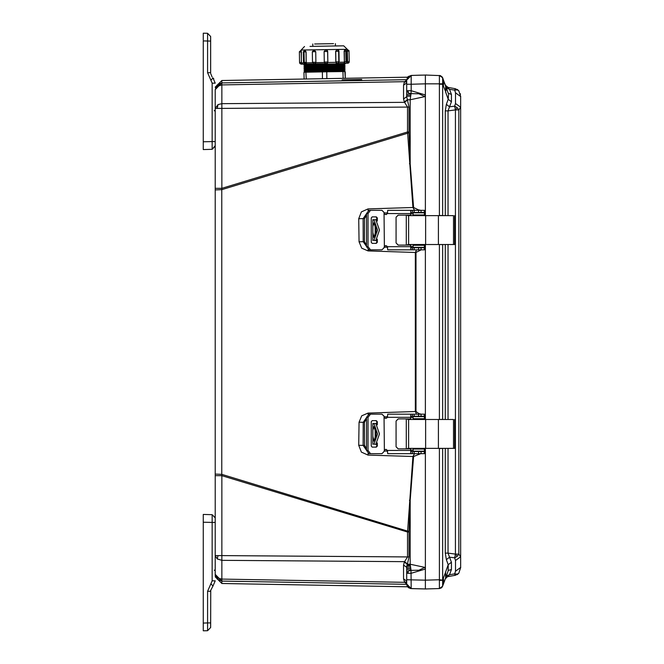 <?xml version="1.0" encoding="UTF-8"?>
<svg xmlns="http://www.w3.org/2000/svg" width="664" height="664" viewBox="0 0 664 664"><rect width="100%" height="100%" fill="white"/><g stroke="black" fill="none" stroke-linecap="round" stroke-linejoin="round"><path stroke-width="1" d="M407.289 563.877L404.592 561.636L221.834 560.316L217.178 558.897L215.252 555.577L221.834 555.577L221.834 475.69L215.252 475.69L215.252 574.36L218.041 578.211L221.834 579.099L221.834 555.577L407.547 556.922L407.547 532.063L409.041 532.063L409.041 556.922L406.7 567.33L403.579 565.089L404.384 562.01L407.547 556.922L409.041 556.922M215.252 475.69L215.252 188.31L221.834 188.31L221.834 108.423L215.252 108.423L218.041 104.58L221.834 103.684L221.834 82.942L215.46 87.98L221.834 82.942L221.834 80.468L215.252 87.167M407.713 244.559L454.682 244.559L453.512 244.559L453.512 215.651L438.447 215.651L438.447 244.559M407.713 215.651L438.447 215.651M410.061 249.855L407.713 249.855M411.539 247.738L412.46 247.738L412.46 249.855L410.734 249.689L410.734 245.091L398.151 245.091L396.034 242.974L396.034 217.236L398.151 215.128L410.676 215.128L410.734 210.529L412.46 210.363L412.46 212.48L410.734 212.48M375.724 243.331L377.326 242.269L376.322 243.331L372.155 243.331L371.259 242.269L371.259 217.941L372.155 216.887L376.322 216.887L377.326 217.941L375.724 216.887M381.933 249.855L370.479 249.855L368.022 246.676L368.022 213.534L370.479 210.363L381.933 210.363L384.058 212.48L384.406 246.327L384.058 247.738L381.933 249.855L384.058 247.738M411.763 212.48L410.734 213.186L410.734 210.529M412.46 212.48L424.429 212.48L424.429 210.363L412.46 210.363M412.46 249.855L424.429 249.855L424.429 247.738L412.46 247.738M413.099 247.381L413.099 245.265L413.099 247.381L424.528 247.381L424.611 244.559M413.099 245.265L424.528 245.265L424.553 244.559M374.786 240.509L376.729 240.509M373.923 240.509L377.592 230.117L373.923 219.709L372.794 219.709L374.786 219.709M376.729 219.709L373.923 219.709M424.553 215.651L424.528 214.945L413.099 214.945L413.099 212.829L424.528 212.829L424.611 215.651M407.713 448.349L454.682 448.349L453.512 448.349L453.512 419.44L438.447 419.44L438.447 448.349M407.713 419.44L438.447 419.44M410.061 453.636L407.713 453.636M411.539 451.52L412.46 451.52L412.46 453.636L410.734 453.471L410.734 448.872L398.151 448.872L396.034 446.764L396.034 421.026L398.151 418.909L410.676 418.909L410.734 414.311L412.46 414.145L412.46 416.262L410.734 416.262M375.724 447.113L377.326 446.059L376.322 447.113L372.155 447.113L371.259 446.059L371.259 421.731L372.155 420.669L376.322 420.669L377.326 421.731L375.724 420.669M381.933 453.636L370.479 453.636L368.022 450.466L368.022 417.324L370.479 414.145L381.933 414.145L384.058 416.262L384.406 450.109L384.058 451.52L381.933 453.636L384.058 451.52M411.763 416.262L410.734 416.967L410.734 414.311M412.46 416.262L424.429 416.262L424.429 414.145L412.46 414.145M412.46 453.636L424.429 453.636L424.429 451.52L412.46 451.52M413.099 451.171L413.099 449.055L413.099 451.171L424.528 451.171L424.611 448.349M413.099 449.055L424.528 449.055L424.553 448.349M374.786 444.291L376.729 444.291M373.923 444.291L377.592 433.899L373.923 423.491L372.794 423.491L374.786 423.491M376.729 423.491L373.923 423.491M424.553 419.44L424.528 418.735L413.099 418.735L413.099 416.618L424.528 416.618L424.611 419.44M203.267 142.669L203.267 149.549L212.165 149.317L215.252 146.138L215.252 141.556L212.165 141.556L212.165 149.317L215.252 145.632M212.165 514.683L215.252 517.862L212.165 514.683L212.165 522.443L215.252 522.443L215.252 517.862L212.165 514.683L203.267 514.451L203.267 521.331M425.383 81.099L425.383 215.651L425.383 83.863L411.157 84.237L411.157 90.727L425.383 94.977L424.894 96.62L410.169 99.749L411.016 93.632L418.909 93.823L424.894 96.62M442.606 579.772L442.606 448.416L439.385 448.524L439.385 579.772L442.614 580.137L442.606 586.262L439.385 588.586L442.108 587.183L443.552 583.673L443.552 580.137L439.394 580.386L439.385 588.586L425.383 588.951L425.383 448.349L425.383 582.901M345.288 63.395L335.984 63.561M345.056 49.476L346.807 51.136L346.027 51.153L346.807 51.136L346.99 61.677L345.994 61.694L345.811 51.153M345.031 63.404L344.118 63.42M301.34 64.167L302.618 64.142L301.34 64.167L301.373 51.925L300.128 51.95M300.319 62.491L299.539 62.507L299.373 51.709L301.157 50.24L301.373 51.925M302.568 64.142L314.952 63.927L302.635 64.142L301.556 62.931L303.539 62.889M312.52 51.734L314.006 50.016L315.749 51.676L312.346 51.734L312.528 62.275L315.881 62.217L314.387 63.935M325.891 49.808L327.642 51.468L324.123 51.535L324.298 62.076L327.825 62.009L327.46 63.088L326.165 63.736L327.817 62.009L327.634 51.468L327.236 50.398L325.891 49.808M337.212 49.609L338.964 51.269L335.743 51.327L335.926 61.868L339.146 61.81L337.47 63.536L339.113 62.192L338.964 51.269L338.607 50.265L337.113 49.609L335.669 51.327L335.851 61.868L337.353 63.536M314.678 43.973L333.469 43.65M309.997 46.397L343.678 45.816L335.411 45.957L335.378 43.616M346.027 51.153L344.159 51.186L344.989 49.476L344.276 51.178L344.458 61.719L346.99 61.677L346.625 62.748L345.33 63.395M348.293 51.111L347.297 51.128L347.206 49.435L347.247 62.134M313.441 65.321L304.826 65.47L303.838 64.981L344.848 64.267L343.952 63.42M313.466 66.765L304.851 66.923L304.104 66.425L345.072 65.711L343.944 65.006L345.048 64.259M313.491 68.218L304.876 68.367L303.888 67.877L345.097 67.164L343.969 66.458L345.072 65.711M313.516 69.67L304.901 69.82L304.153 69.322L345.122 68.608L343.993 67.902L345.097 67.164M313.541 71.114L304.925 71.272L303.938 70.782L345.147 70.06L344.018 69.355L345.122 68.608M322.48 78.717L322.364 71.911L322.953 71.895L326.771 71.828L326.887 78.634M343.089 78.352L342.973 71.546L344.865 71.513L345.288 78.319L345.172 71.513L344.043 70.807L345.147 70.06M304.079 79.033L303.963 72.227L305.88 72.193L306.278 78.999M324.364 62.532L325.924 63.736L314.952 63.927L315.881 62.673L324.364 62.532L324.298 62.076M305.191 64.101L303.523 62.814L303.282 51.892L304.95 50.173L306.146 51.842L303.282 51.892L304.062 51.883L304.245 62.424L303.465 62.433L306.22 62.391L306.146 51.842M335.669 51.327L337.138 49.609M332.041 46.015L338.233 45.907M407.995 76.808L407.63 77.231M407.995 90.727L411.157 90.727L411.016 93.632L408.435 93.01L406.7 90.727L407.995 90.727L408.435 93.01M406.7 572.376L406.7 567.33L406.7 573.273L407.945 571.281L411.016 570.368L410.169 564.251L424.894 567.38L418.909 570.177L411.016 570.368L411.157 588.578L426.587 588.926M410.393 588.495L411.157 588.578L406.7 583.996L407.613 586.752L410.31 588.478M455.504 103.526L460.65 107.261L460.65 96.537L455.504 92.819L455.504 103.526L454.649 106.14L457.139 107.668L458.816 109.875L455.429 109.884L455.429 554.116L458.816 554.125L460.65 556.739L460.65 107.286L458.816 109.875L458.816 554.125L457.139 556.332L454.649 557.86L455.504 560.474L455.504 571.181L460.65 567.463L460.65 556.739L455.504 560.474M455.504 571.181L454.649 573.829L455.089 574.941L457.355 574.559L458.791 573.231L460.733 567.38M455.429 88.702L447.993 87.391L455.454 88.702L458.841 90.843L457.347 89.432L455.089 89.059L454.649 90.171L455.504 92.819M221.834 583.432L221.834 581.058L406.708 584.287L221.834 581.058L217.178 579.058L218.041 578.211M409.041 131.937L409.049 132.8L221.768 189.647L221.834 188.31L407.547 131.937L407.547 107.078L404.384 101.99L403.579 98.911L403.579 85.183L406.7 82.942L406.7 96.67L409.041 107.078L409.041 131.937L407.547 131.937L407.588 132.875L412.908 207.533L368.039 208.936L361.39 211.899L358.726 218.672L359.041 241.746L361.689 248.128L368.03 250.909L415.324 252.469L415.324 411.531L368.03 413.091L361.689 415.871L359.041 422.254L358.726 445.328L361.39 452.101L368.039 455.064L412.908 456.467L407.588 531.125L221.768 474.353L221.768 189.647L215.252 189.879M442.606 84.228L439.385 84.228L439.385 215.476L442.606 215.584L442.614 83.863L443.552 83.863L443.411 85.98L445.785 92.047M313.449 65.761L304.834 65.91L305.058 65.462L344.077 64.781M313.474 67.205L304.859 67.355L305.083 66.915L344.101 66.234M313.499 68.658L304.884 68.807L304.876 68.367L344.126 67.686M313.524 70.11L304.909 70.26L305.133 69.811L344.151 69.131M313.549 71.554L304.934 71.704L305.158 71.264L344.176 70.583M348.476 61.652L347.612 61.669L347.521 63.362M301.265 64.167L299.97 63.595L299.539 62.507L301.431 62.474L301.091 50.082L347.272 49.277L343.678 45.816M339.088 62.275L344.384 62.184L344.458 61.719L345.222 63.395M346.932 62.134L347.612 61.669L347.28 49.435M310.312 64.358L344.052 63.769M303.863 66.433L305.067 65.902L344.085 65.221M303.888 67.877L304.859 67.355L344.11 66.674M303.913 69.33L304.884 68.807L344.135 68.118M303.938 70.782L305.141 70.251L344.159 69.571M303.963 72.227L304.934 71.704L344.184 71.023M302.942 62.906L301.556 62.931L301.556 62.466M306.328 62.383L306.295 62.848L312.603 62.731M327.767 62.466L335.918 62.325L335.851 61.868M425.383 77.597L425.383 75.049L440.415 75.596L442.349 77.182L445.27 85.042M347.587 63.354L348.89 62.715L349.247 61.636L349.023 50.738L347.347 49.435M426.587 75.073L425.433 75.049M455.454 575.298L447.993 576.609L455.429 575.298L458.816 573.165L457.214 574.103L454.649 573.829L449.561 574.725L446.341 576.012L445.66 577.879M421.715 75.148L411.157 75.422L408.202 76.609M406.708 79.713L221.834 82.942L406.708 79.713M375.865 240.509L379.476 230.117L375.865 219.709M375.865 444.291L379.476 433.899L375.865 423.491M411.638 588.594L419.839 588.802M420.478 75.181L419.955 75.19M445.096 84.253L445.295 85.125L449.561 89.275L454.649 90.171L457.214 89.897L458.816 90.835L460.691 96.479M445.751 86.37L446.341 87.988L449.561 89.275L451.454 94.479L451.454 101.716L448.233 99.226L448.557 94.271M347.496 62.125L346.284 63.379M406.7 583.922L404.592 582.286L221.834 579.099L221.834 581.058L217.178 579.058L215.252 574.36M215.252 188.31L215.252 89.64L218.041 84.204L221.834 82.942L216.97 85.158M403.579 98.911L406.7 96.67L406.7 80.004L411.157 75.422L408.244 76.576M425.873 75.04L411.157 75.422L411.157 84.237L406.7 84.237L406.7 82.95M406.7 584.029L406.7 573.281L411.157 573.273L425.383 569.006L424.894 567.38M406.924 585.416L407.231 586.138M342.084 80.12L361.681 79.514L342.084 79.813M362.469 78.045L342.084 78.377M406.949 565.188L410.277 565.247M215.252 575.837L215.252 575.356L215.252 575.837M244.651 581.49L221.768 581.091L215.252 574.401M215.252 89.599L221.768 82.909L308.893 81.398M215.252 474.121L221.768 474.353L221.834 475.69L407.547 532.063L407.588 531.125L409.049 531.2L409.041 532.063M221.768 581.091L406.708 584.303M362.469 80.468L221.768 82.909M340.267 80.85L342.084 80.817M403.579 85.183L404.384 82.087L406.7 81.805M409.041 107.078L221.834 108.423L221.834 103.684L404.592 102.364L407.289 100.123M406.7 582.403L404.592 582.286L403.579 578.817L403.579 565.089M404.384 581.913L406.7 582.195L404.384 581.913M406.7 81.597L404.592 81.713L406.7 80.078L406.7 82.07M409.472 163.792L410.169 163.726L410.169 99.749L407.173 99.749L404.384 101.99M420.76 453.636L413.614 456.517L410.169 500.274L409.472 500.208M413.614 456.517L412.908 456.467L414.552 453.636M384.116 450.989L387.577 451.08M358.726 445.328L363.158 445.419L366.569 450.267M359.041 422.254L363.175 422.329L363.158 445.419L364.553 445.419L364.47 422.329L363.175 422.329L366.569 417.54M368.03 413.091L368.072 414.377M421.208 249.855L416.029 252.411L416.037 411.539L415.324 411.531L416.552 414.145M387.577 416.726L384.124 416.826M416.029 252.411L415.324 252.469L416.552 249.855M384.124 247.174L387.577 247.274M368.03 250.909L368.072 249.622M359.041 241.746L363.175 241.671L366.569 246.46M358.726 218.672L363.158 218.581L363.175 241.671L364.47 241.671L364.553 218.581L363.158 218.581L366.569 213.733M409.049 132.8L410.169 163.726L413.614 207.483L412.908 207.533L414.552 210.363M387.577 212.92L384.116 213.011M404.384 562.01L407.173 564.251L410.169 564.251L410.169 500.274L409.049 531.2M406.7 572.517L406.7 581.05L403.579 578.817M412.444 588.611L425.383 588.951L425.383 580.137L406.7 579.763L406.7 581.05M425.383 75.049L425.383 83.863L425.383 75.049M425.383 244.559L425.383 419.44L425.383 244.559M425.383 451.412L424.429 452.209M421.715 451.52L423.798 451.171M424.562 450.939L425.035 450.516L425.383 451.312M418.27 453.636L418.378 454.168M424.429 415.448L425.383 416.27L425.035 417.141L424.553 416.726M424.246 416.618L422.594 416.262M416.037 411.539L419.756 414.145M425.383 247.747L424.429 248.552M419.831 413.796L421.208 414.145M422.594 247.738L424.246 247.381M424.553 247.282L425.035 246.859L425.383 247.664M424.429 211.791L425.383 212.596L425.035 213.484L424.562 213.061M423.798 212.829L421.715 212.48M413.614 207.483L418.378 209.832L418.27 210.363M418.378 209.832L420.76 210.363M406.7 581.456L406.7 583.855M406.7 583.996L411.157 588.578L413.489 588.636M412.444 75.389L408.393 76.451M221.834 80.468L407.638 77.231L408.053 76.75M407.381 77.597L407.09 78.153M407.995 587.192L411.157 588.578L407.995 587.192M406.8 566.002L410.36 565.985L406.8 566.002M451.454 101.716L449.561 106.854L454.649 106.14L455.429 109.884L447.993 110.913L449.561 106.854L446.341 104.356L445.295 110.913L447.993 110.913L447.993 215.651M447.993 448.349L447.993 553.087L455.429 554.116L454.649 557.86L449.561 557.146L447.993 553.087L445.295 553.087L445.295 448.349M454.873 574.46L454.657 573.837M443.552 583.673L448.233 570.808L448.233 564.774L451.454 562.284L449.561 557.146L446.341 559.644L445.295 553.087M445.71 571.945L443.411 578.02L443.552 580.137M444.598 580.801L444.291 581.647M443.901 582.71L443.411 584.046M446.615 90.146L446.274 88.063M443.552 83.863L443.552 80.327L442.614 77.746L442.614 83.863L425.383 83.863M460.65 567.463L458.816 573.165M460.65 107.294L460.65 556.706M460.434 94.512L460.202 93.624M445.32 578.809L449.561 574.725L451.454 569.521L451.454 562.284M457.114 574.7L458.509 573.555M451.454 569.521L448.441 570.409M443.427 79.995L448.233 93.192L446.872 89.466L448.233 93.192L451.454 94.479M447.079 90.03L446.341 87.988M446.341 559.644L448.233 564.774L445.627 571.936L445.619 577.995L448.233 570.808L445.627 577.971M443.411 584.054L443.021 585.117M446.316 87.939L446.017 87.1M446.366 86.644L447.993 87.391L445.353 85.274M445.619 86.005L445.627 92.064L448.233 99.226L446.341 104.356M439.601 419.44L442.606 419.366L442.606 244.634L439.601 244.559M439.394 588.561L442.614 586.254L439.385 588.586L441.352 587.922L442.614 586.254L441.352 587.922L439.385 588.586M425.383 580.137L439.385 579.772L439.394 580.386M442.29 77.09L439.394 75.439L442.614 77.746L443.021 78.875M439.394 75.439L439.394 83.614M439.817 419.44L439.385 419.258L439.385 244.742L439.817 244.559M425.873 588.96L425.383 588.951L425.383 586.403M425.383 586.337L425.383 585.167M425.383 78.833L425.383 77.663M384.406 246.327L385.817 245.622L387.427 246.676L387.66 249.855L411.763 249.855M376.729 242.269L376.729 240.011M376.729 220.207L376.729 217.941M370.479 249.855L369.01 249.855L366.569 246.676L366.569 213.534L369.01 210.363L370.479 210.363M381.933 210.363L384.107 212.48L384.464 213.891L385.842 214.596L384.406 213.891M385.842 245.622L384.464 246.327L384.107 247.738M377.326 242.269L377.326 239.214M377.326 220.996L377.326 217.941M410.676 215.128L410.734 213.186M398.209 215.128L396.093 217.236L396.093 242.974L398.209 245.091M411.763 210.363L387.66 210.363L387.427 213.534L385.817 214.596M410.734 247.033L411.763 247.738M410.676 245.091L410.734 249.689M375.152 235.944L375.152 224.274M376.231 230.109L373.923 237.338L372.794 232.45L372.828 226.524L373.923 222.88L376.231 230.109M409.912 215.128L411.306 215.651M411.306 244.559L409.912 245.091M396.093 217.327L396.093 223.502M396.093 236.716L396.093 242.891M411.257 244.559L409.854 245.091M398.151 215.128L409.854 215.128L411.257 215.651M384.406 450.109L385.817 449.404L387.427 450.466L387.66 453.636L411.763 453.636M376.729 446.059L376.729 443.793M376.729 423.989L376.729 421.731M370.479 453.636L369.01 453.636L366.569 450.466L366.569 417.324L369.01 414.145L370.479 414.145M381.933 414.145L384.107 416.262L384.464 417.673L385.842 418.378L384.406 417.673M385.842 449.404L384.464 450.109L384.107 451.52M377.326 446.059L377.326 443.004M377.326 424.786L377.326 421.731M410.676 418.909L410.734 416.967M411.257 419.44L409.854 418.909L398.209 418.909L396.093 421.026L396.093 446.764L398.209 448.872M411.763 414.145L387.66 414.145L387.427 417.324L385.817 418.378M410.734 450.814L411.763 451.52M410.676 448.872L410.734 453.471M375.152 439.726L375.152 428.056M376.231 433.891L373.923 441.12L372.794 436.24L372.828 430.305L373.923 426.661L376.231 433.891M409.912 418.909L411.306 419.44M411.306 448.349L409.912 448.872M396.093 421.109L396.093 427.284M396.093 440.498L396.093 446.673M411.257 448.349L409.854 448.872M214.223 110.382L215.252 111.452M213.791 78.85L212.961 77.945L215.252 83.149L212.165 83.149L212.165 141.556L203.267 141.797L203.267 144.08M212.165 77.09L210.729 73.646M212.961 77.945L210.903 80.286L207.583 72.741L207.583 33.316L210.671 36.487L210.671 41.068L210.671 36.487L207.583 33.316L203.267 33.2L207.583 33.316L210.671 36.487M207.583 72.741L210.671 72.741L210.671 41.068L203.267 40.952L203.267 141.797M203.267 40.072L203.267 33.2M203.267 94.786L203.267 93.89M203.267 42.778L203.267 44.031M215.252 517.862L215.252 518.368M215.252 580.851L212.961 586.055L215.252 580.851L212.165 580.851L210.903 583.714L212.961 586.055L210.264 591.259M210.729 590.354L210.671 627.513L210.671 622.932L207.583 622.932L207.583 591.259L210.903 583.714M210.671 627.513L207.583 630.684L210.671 627.513L207.583 630.684L203.267 630.8L207.583 630.684L207.583 622.932L203.267 623.048L203.267 626.567L203.267 623.928M203.267 519.92L203.267 630.8M203.267 607.236L203.267 608.49M203.267 554.531L203.267 553.635M344.159 51.186L344.342 61.719M347.297 51.128L347.488 61.669M322.364 71.911L306.162 72.193M342.973 71.546L326.771 71.828M314.147 50.016L315.699 51.676L315.881 62.217L315.749 51.676M315.931 62.217L315.881 62.673M324.123 51.535L325.775 49.808L324.123 51.535L324.306 62.076L326.024 63.736M335.918 62.325L336.631 63.553M306.37 64.076L306.295 62.848M347.488 62.242L346.226 63.379M344.384 62.184L344.06 63.42M404.592 81.713L221.834 84.901L217.178 86.32L215.252 89.64M217.178 86.32L218.041 84.204M217.178 108.423L218.041 104.58M217.178 558.897L218.041 555.577M408.036 587.233L408.974 587.955M408.36 76.468L406.7 80.004L411.423 75.414M407.945 571.281L408.377 573.273M407.015 564.881L410.244 564.931L407.015 564.881M410.667 95.732L406.7 95.774L410.651 95.799M368.039 455.064L368.088 453.421M368.039 208.936L368.088 210.579M425.035 450.516L424.379 450.499M413.099 450.225L410.734 450.167M386.548 449.561L385.22 449.528M366.569 448.698L364.553 445.419M364.47 422.329L366.569 418.934M384.962 418.129L386.797 418.079M410.734 417.49L413.099 417.432M424.379 417.158L425.035 417.141M425.035 246.859L424.379 246.842M413.099 246.568L410.734 246.51M386.797 245.921L384.962 245.871M366.569 245.066L364.47 241.671M364.553 218.581L366.569 215.302M385.22 214.472L386.548 214.439M410.734 213.833L413.099 213.775M424.379 213.501L425.035 213.484M406.7 569.72L410.908 569.762M410.908 94.238L406.7 94.28M410.651 568.201L406.7 568.226L410.667 568.268M406.758 566.317L410.393 566.301L406.758 566.317M406.7 567.894L410.609 567.894M410.609 96.106L406.7 96.106M457.139 107.668L455.421 109.792M457.139 556.332L455.421 554.208M455.089 574.941L457.214 574.103M455.089 89.059L457.214 89.897M447.993 419.44L447.993 244.559M445.295 419.44L445.295 244.559M445.295 215.651L445.295 110.913M442.606 448.349L445.171 448.349M445.171 215.651L442.606 215.651M445.171 419.44L442.606 419.44M442.606 244.559L445.171 244.559M439.385 75.414L442.606 77.738M425.641 215.651L425.641 244.559M408.634 215.651L408.634 244.559M368.022 246.676L366.569 246.676M366.569 213.534L368.022 213.534M410.676 213.534L387.427 213.534M387.427 246.676L410.676 246.676M424.429 210.363L424.429 212.48M424.296 210.363L424.296 212.48M421.042 210.363L421.042 212.48M418.577 210.363L418.577 212.48M414.137 210.363L414.137 212.48M414.137 249.855L414.137 247.738M418.577 249.855L418.577 247.738M421.042 249.855L421.042 247.738M424.296 249.855L424.296 247.738M424.379 214.945L424.379 212.829M424.379 247.381L424.379 245.265M376.106 228.018L376.106 232.192M372.828 219.709L372.828 226.524M372.828 233.695L372.828 240.509M425.641 419.44L425.641 448.349M408.634 419.44L408.634 448.349M368.022 450.466L366.569 450.466M366.569 417.324L368.022 417.324M410.676 417.324L387.427 417.324M387.427 450.466L410.676 450.466M424.429 414.145L424.429 416.262M424.296 414.145L424.296 416.262M421.042 414.145L421.042 416.262M418.577 414.145L418.577 416.262M414.137 414.145L414.137 416.262M414.137 453.636L414.137 451.52M418.577 453.636L418.577 451.52M421.042 453.636L421.042 451.52M424.296 453.636L424.296 451.52M424.379 418.735L424.379 416.618M424.379 451.171L424.379 449.055M376.106 431.808L376.106 435.982M372.828 423.491L372.828 430.305M372.828 437.476L372.828 444.291M212.165 149.317L215.252 146.138M210.903 80.286L212.165 83.149M203.267 522.203L212.165 522.443L212.165 580.851M207.583 591.259L210.671 591.259M338.657 51.277L338.839 61.818M305.058 50.173L306.038 51.85L306.22 62.391L305.299 64.093M312.711 62.275L314.263 63.943M304.975 50.173L304.062 51.883M304.245 62.424L305.224 64.101M410.061 588.412L410.692 588.545M215.252 143.897L215.252 142.818M215.252 540.529L215.252 539.45M408.418 586.785L221.834 583.531L215.252 576.833M406.7 96.67L406.7 90.727M406.7 573.273L406.7 567.322M420.478 588.819L421.798 588.86M424.171 75.082L423.408 75.098M416.685 75.281L416.187 75.289M460.733 96.62L458.774 90.752M446.142 87.44L446.283 87.839M448.233 93.192L445.627 86.029M447.993 87.391L446.324 86.602M454.682 244.559L454.682 215.651M406.302 244.559L406.302 215.651M424.429 247.738L424.429 249.855M372.794 219.709L372.794 227.76M372.794 232.45L372.794 240.509M413.099 212.829L413.099 214.945M454.682 448.349L454.682 419.44M406.302 448.349L406.302 419.44M424.429 451.52L424.429 453.636M372.794 423.491L372.794 431.55M372.794 436.24L372.794 444.291M413.099 416.618L413.099 418.735M215.252 575.605L215.252 574.734M214.223 570.127L215.144 570.716M304.892 64.101L303.838 64.981M347.289 50.555L347.272 49.277M301.091 50.082L304.552 46.497M312.819 46.355L312.777 44.007M314.006 50.016L312.346 51.734L312.528 62.275L314.255 63.943M327.642 51.468L327.825 62.009"/></g></svg>
